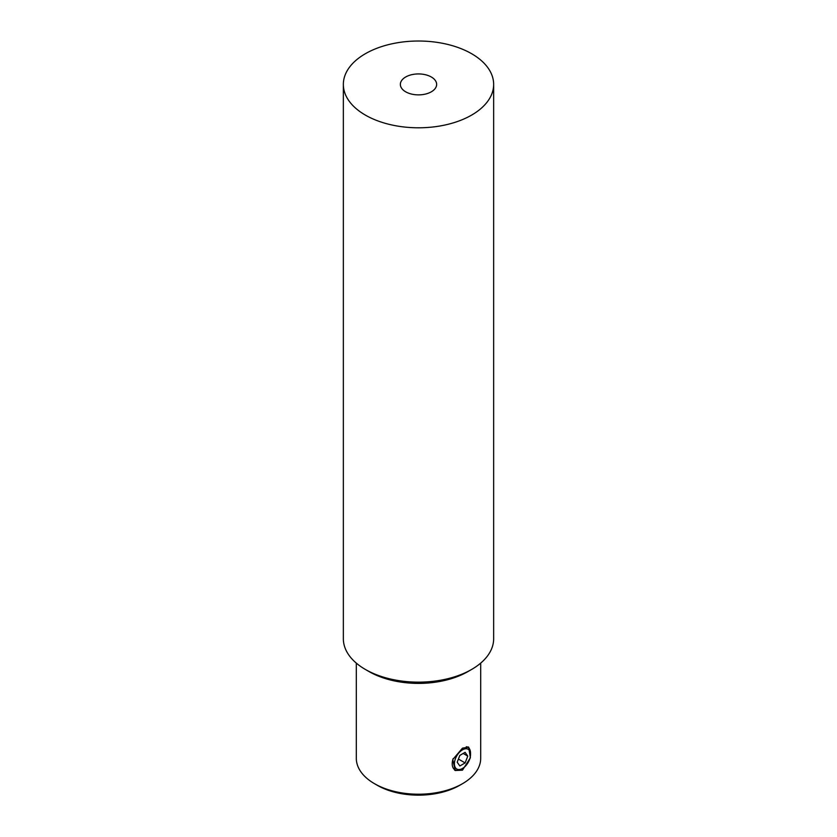 <?xml version="1.0" encoding="UTF-8"?>
<svg xmlns="http://www.w3.org/2000/svg" width="837" height="837" viewBox="0 0 837 837"><rect width="100%" height="100%" fill="white"/><g stroke="black" fill="none" stroke-linecap="round" stroke-linejoin="round"><path stroke-width="1.26" d="M455.495 767.843A11.404 6.581 120 0 0 462.474 768.471A11.404 6.581 120 0 0 470.54 754.503A11.404 6.581 120 0 0 469.463 750.475A11.404 6.581 120 0 0 458.446 753.426A11.404 6.581 120 0 0 455.495 767.843M466.293 746.761A12.953 7.481 -60 0 1 467.852 747.305A12.953 7.481 -60 0 1 469.316 748.655A12.953 7.481 -60 0 1 470.54 753.237L470.54 754.503M462.474 768.471L461.375 769.109A12.953 7.481 -60 0 1 454.899 769.747A12.953 7.481 -60 0 1 453.445 768.397A12.953 7.481 -60 0 1 453.162 758.573M465.121 762.925L467.768 756.104L465.121 752.337L459.837 755.392L457.19 762.214L459.837 765.981L465.121 762.925L458.414 759.054M463.185 753.457L467.768 756.104M431.327 91.808A18.142 10.473 0 0 0 436.642 84.401A18.142 10.473 0 0 0 425.437 74.734A18.142 10.473 0 0 0 405.673 76.994A18.142 10.473 0 0 0 400.358 84.401A18.142 10.473 0 0 0 411.563 94.079A18.142 10.473 0 0 0 431.327 91.808M493.652 84.401L493.652 638.767A75.152 43.388 180 0 1 471.639 669.443L467.977 671.556A69.963 40.396 180 0 1 369.023 671.556L365.361 669.443A75.152 43.388 180 0 1 343.348 638.767L343.348 84.401A75.152 43.388 180 0 1 365.361 53.725A75.152 43.388 180 0 1 447.261 44.319A75.152 43.388 180 0 1 493.652 84.401A75.152 43.388 180 0 1 471.639 115.087A75.152 43.388 180 0 1 389.739 124.493A75.152 43.388 180 0 1 343.348 84.401M467.977 671.556L471.639 669.443A75.152 43.388 180 0 1 365.361 669.443M356.311 663.124L356.311 758.312A62.189 35.907 0 0 0 374.526 783.704L377.267 785.294A58.308 33.658 180 0 0 459.733 785.294L462.474 783.704A62.189 35.907 0 0 0 480.689 758.312L480.689 663.124M469.515 748.969A13.476 7.784 120 0 0 468.061 746.907M462.474 748.152L468.699 747.19L470.394 757.778L462.474 770.166L455.223 770.532L452.786 759.515L462.474 748.152M374.526 783.704L374.526 783.704A62.189 35.907 0 0 0 462.474 783.704L459.733 785.294M454.543 770.071A13.476 7.784 120 0 0 457.18 770.354"/></g></svg>
